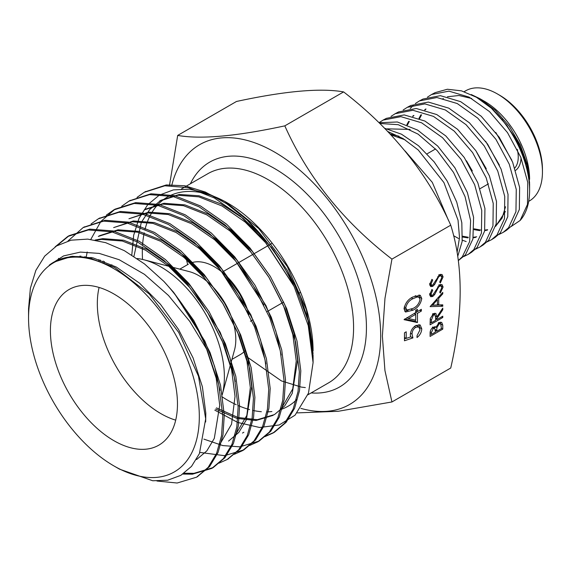 <?xml version="1.0" encoding="UTF-8"?>
<svg xmlns="http://www.w3.org/2000/svg" width="571" height="571" viewBox="0 0 571 571"><rect width="100%" height="100%" fill="white"/><g stroke="black" fill="none" stroke-linecap="round" stroke-linejoin="round"><path stroke-width="0.86" d="M442.768 316.198L442.768 317.512L430.106 324.82L430.277 318.482L433.489 313.679L435.83 313.379L436.922 316.884L442.768 308.133L442.768 309.76L436.922 318.504L436.922 319.567L442.768 316.198M412.919 296.963L420.277 295.278L421.776 298.576C420.649 304.122 417.701 307.997 412.919 310.196L405.517 312.03L404.047 308.811C405.153 303.208 408.108 299.254 412.919 296.963M412.912 337.911L404.475 340.78L404.475 332.793L406.209 331.794L406.209 338.417L410.642 336.904L410.313 334.799C410.613 330.766 412.455 327.661 415.831 325.484L420.163 324.963L421.776 328.846C421.541 332.372 419.956 335.27 417.016 337.532L417.016 335.784L420.042 329.745L418.779 326.94L415.767 327.269C413.347 328.946 412.112 331.223 412.048 334.121L412.912 337.911L410.592 336.733M450.74 225.181C427.686 173.605 391.977 129.182 343.606 91.91L284.815 125.856C307.869 177.424 343.578 221.848 391.942 259.12L450.74 225.181C463.302 265.379 463.302 312.994 450.74 368.017L391.942 401.963L338.232 411.284L297.27 412.89M391.942 259.12L384.975 298.312L382.377 336.069L384.94 370.572L391.942 401.963M417.451 313.322L417.451 322.558L404.047 319.667L415.717 312.573L415.717 310.324L417.451 309.325L417.451 311.573L421.341 309.325L421.341 311.074L417.451 313.322L415.717 312.323M442.768 325.177L442.768 329.132L430.106 336.44L430.106 333.592C429.963 330.959 431.005 328.803 433.239 327.133L435.937 327.269L439.17 322.586L441.661 322.337L442.768 325.177L441.105 324.214M435.473 326.848L434.895 326.669M442.768 306.263L430.106 306.634L442.768 292.388L442.768 293.815L438.706 298.319L438.706 304.95L442.768 304.828L442.768 306.263L440.626 305.021L431.134 305.307M439.663 284.808L442.033 284.608L443.089 287.006L440.327 293.051L439.684 292.188L441.79 287.755L441.055 286L439.649 286.128L438.407 287.37L434.659 294.565L432.732 296.492L430.677 296.72L429.777 294.6L431.926 289.461L432.704 290.204L431.076 293.994L431.619 295.321L432.682 295.214L439.663 284.808M439.663 274.687L442.033 274.487L443.089 276.885L440.327 282.93L439.684 282.06L441.79 277.634L441.055 275.872L439.649 276.007L438.407 277.249L434.659 284.444L432.732 286.371L430.677 286.599L429.777 284.472L431.926 279.34L432.704 280.075L431.076 283.873L431.619 285.2L432.682 285.093L439.663 274.687M343.606 91.91C320.559 87.834 284.85 91.025 236.48 101.474L177.688 135.42C200.735 139.495 236.444 136.305 284.815 125.856M169.48 185.496L177.688 135.42M300.86 408.379A149.987 86.599 -120 0 0 380.686 335.805A149.987 86.599 -120 0 0 287.577 160.501A149.987 86.599 -120 0 0 171.735 185.482M514.835 167.988A28.329 16.359 -120 0 0 517.262 149.352M313.065 353.492L306.37 309.675L287.27 266.507L258.699 228.514L224.888 201.449L227.708 203.076A120.745 69.712 60 0 1 313.086 350.844M296.82 399.457A120.745 69.712 60 0 1 288.077 406.238A120.745 69.712 60 0 1 280.732 409.55M271.875 411.541A120.745 69.712 60 0 1 266.964 411.884M261.34 411.705A120.745 69.712 60 0 1 253.067 410.449M249.591 409.6A120.745 69.712 60 0 1 238.1 405.524M236.251 404.696A120.745 69.712 60 0 1 221.684 396.531M142.536 259.441A120.745 69.712 60 0 1 142.45 247.065M142.579 244.873A120.745 69.712 60 0 1 144.213 232.818M145.041 229.249A120.745 69.712 60 0 1 167.332 197.095A120.745 69.712 60 0 1 226.316 202.284M144.984 191.899L166.304 184.947L184.84 185.768L205.367 192.042L226.601 203.711L247.107 219.985L273.766 250.376L294.864 285.407L308.411 321.63L313.086 355.512L313.086 362.614L308.24 325.591L294.108 286.464L263.866 240.013L240.42 216.173L214.361 197.973L188.294 187.631L164.848 185.789L144.242 192.313L136.997 197.423M247.107 219.985A136.426 78.769 60 0 1 294.108 286.464M214.81 410.135L237.722 422.447L259.677 427.501L279.226 424.967L295.079 415.167L308.468 393.183L313.086 362.614M224.888 201.449L206.788 193.077L189.372 189.179L173.377 189.893L159.259 195.168L147.696 204.746L139.031 218.315L133.664 235.302L131.794 255.001M28.55 318.054A120.745 69.712 60 0 1 113.936 268.755A120.745 69.712 60 0 1 199.315 416.644A120.745 69.712 60 0 1 113.929 465.936A120.745 69.712 60 0 1 28.55 318.054L28.55 308.804L30.399 288.148L35.837 270.418L44.695 256.122L56.586 245.937L71.111 240.184L87.698 239.113L105.628 242.654L124.371 250.683L144.499 263.916L163.884 281.424L173.505 292.181L193.776 320.531L210.092 352.607L220.513 385.204L224.289 415.031L222.983 434.866L218.072 452.446L209.578 466.571L197.238 476.778M56.736 245.844L69.17 235.659L89.79 229.121L113.229 230.97L139.295 241.312L165.362 259.512L188.808 283.344L209.079 311.695L225.395 343.771L235.816 376.368L239.592 406.195L238.285 426.037L233.368 443.631L224.867 457.749L213.261 467.535L193.904 473.345L184.119 473.209M83.773 227.237L105.093 220.292L128.532 222.133L154.598 232.476L180.664 250.676L204.111 274.515L224.382 302.866L240.698 334.934L251.119 367.531L254.894 397.359L253.588 417.208L248.663 434.802L240.163 448.92L227.843 459.105M99.076 218.4L120.395 211.456L143.835 213.297L169.901 223.639L195.967 241.84L219.414 265.679L239.684 294.029L256.001 326.098L266.421 358.702L270.197 388.523L268.891 408.358L263.98 425.937L255.494 440.055L243.896 449.848L224.51 455.672L199.921 452.425M86.178 257.492L87.177 251.989M90.81 239.406L100.839 221.469L115.099 209.143L135.698 202.619L159.138 204.461L185.204 214.803L211.27 233.011L234.717 256.843L254.987 285.193L271.304 317.269L281.724 349.866L285.5 379.686L284.194 399.543L279.269 417.137L270.761 431.262L259.141 441.048L239.813 446.836L222.761 445.58L203.89 439.12M100.296 261.147L100.346 259.991M129.681 200.735L151.001 193.783L174.441 195.625L200.507 205.974L226.573 224.175L250.019 248.007L270.29 276.357L286.606 308.433L297.027 341.03L300.803 370.85L299.497 390.692L294.579 408.279L286.085 422.404L274.48 432.19L265.544 436.066M163.884 281.424A136.426 78.769 60 0 1 207.216 350.087L189.729 321.345L168.452 295.45L144.449 274.323L119.153 259.719L99.261 253.41L80.404 252.096L63.567 255.929L49.234 265.187A121.173 69.962 60 0 1 53.645 262.239A121.173 69.962 60 0 1 91.182 258.577L114.671 267.485L149.309 294.044L178.723 332.429L198.494 376.246L205.681 418.814L199.415 453.61L191.521 466.379L180.843 475.336L167.696 480.204L152.75 480.761L119.517 469.162L113.929 465.936M264.908 436.644L273.052 433.018L284.644 423.225L293.13 409.107L298.048 391.528L299.347 371.692L295.571 341.872L285.15 309.268L268.834 277.199L248.563 248.849L225.117 225.01L199.058 206.809L172.992 196.467L149.545 194.625L128.946 201.149L121.694 206.259M98.969 259.534L98.904 260.676M249.606 445.48L257.699 441.883L269.312 432.097L277.813 417.972L282.738 400.378L284.044 380.529L280.268 350.701L269.847 318.104L253.531 286.028L233.261 257.678L209.814 233.846L183.755 215.645L157.689 205.303L134.242 203.454L113.686 209.957L106.392 215.096M85.029 256.45L84.893 257.278M234.303 454.316L242.418 450.705L254.024 440.912L262.517 426.794L267.435 409.207L268.741 389.365L264.965 359.537L254.545 326.94L238.228 294.864L217.958 266.514L194.511 242.682L168.452 224.482L142.386 214.139L118.939 212.291L98.326 218.829L91.089 223.932M71.703 256.35L71.596 256.743M219 463.152L227.13 459.527L238.728 449.741L247.222 435.623L252.139 418.036L253.438 398.194L249.663 368.374L239.242 335.777L222.926 303.701L202.655 275.35L179.208 251.518L153.149 233.318L127.083 222.968L103.636 221.127L83.059 227.636L68.006 240.969M58.592 258.349L57.971 260.076M182.877 474.073L192.456 474.18L211.784 468.391L223.404 458.606L231.905 444.481L236.829 426.887L238.136 407.03L234.36 377.21L223.939 344.613L207.623 312.537L187.352 284.187L163.906 260.355L137.847 242.154L111.78 231.805L88.334 229.963L67.756 236.473L55.144 246.843M156.968 481.032L177.153 483.016L196.531 477.199L208.13 467.406L216.616 453.288L221.534 435.702L222.833 415.866L218.686 384.419L207.216 350.087M113.936 440.705A89.84 51.868 -120 0 0 158.852 445.152A89.84 51.868 -120 0 0 172.628 373.163A89.84 51.868 -120 0 0 113.936 293.994A89.84 51.868 -120 0 0 69.012 289.547A89.84 51.868 -120 0 0 55.244 361.536A89.84 51.868 -120 0 0 113.936 440.705M191.328 262.838A52.118 30.092 60 0 1 214.418 266.778A52.118 30.092 60 0 1 249.006 314.607M245.616 350.002A52.118 30.092 60 0 1 240.477 354.47L231.912 359.416M144.07 259.819L189.215 271.603A52.118 30.092 60 0 1 198.951 275.707A52.118 30.092 60 0 1 234.495 350.03L222.126 395.018A89.84 51.868 60 0 0 160.858 266.9A89.84 51.868 60 0 0 144.07 259.819A89.84 51.868 60 0 0 137.133 258.513M175.704 420.156A89.84 51.868 60 0 1 99.09 287.456M53.738 262.182L72.196 256.293L93.087 257.892L116.313 267.035L139.538 283.159L160.43 304.293L178.502 329.431L193.062 357.874L202.398 386.788L205.817 413.233L205.667 422.005M175.675 295.385L204.861 341.108L214.589 366.261L219.985 390.428M70.633 256.836L70.932 256.443M95.1 240.048L102.801 238.628L123.693 240.227L146.918 249.37L170.144 265.494L191.035 286.621L220.163 332.272L229.892 357.432L235.288 381.592M80.575 256.757L80.911 256.094M99.725 235.637L118.104 229.792L138.996 231.391L162.221 240.534L185.447 256.657L206.338 277.784L224.41 302.93L238.971 331.373L248.306 360.28L251.725 386.731L246.301 419.921L238.814 432.433L228.557 441.09M91.674 258.684L91.995 257.642M113.658 227.593L133.407 220.956L154.298 222.554L177.524 231.698L200.749 247.821L221.641 268.948L250.769 314.6L260.497 339.759L265.893 363.927M104.243 262.617L104.414 261.468M128.953 218.757L148.71 212.119L169.601 213.718L192.827 222.861L216.052 238.985L236.944 260.119L266.072 305.763L275.8 330.923L281.196 355.091M145.669 209.107L164.013 203.283L184.904 204.882L208.13 214.025L231.355 230.149L252.246 251.283L270.319 276.421L284.879 304.864L294.215 333.778L297.634 360.222L292.216 393.405L284.729 405.91L274.48 414.575L257.343 419.699L237.971 417.494L216.43 407.88M133.935 256.372L141.301 222.419L149.773 209.45L160.951 200.285L179.315 194.454L199.051 195.782L220.984 203.897L243.153 218.422L263.509 237.786M271.218 246.943L287.242 270.276L300.225 296.128L308.904 322.351L312.737 346.754M206.488 348.681L216.181 378.195L219.728 405.203L214.303 438.385L206.823 450.89L196.574 459.555M69.783 256.929L70.076 256.557M96.192 240.248L101.41 239.427L122.301 241.026L145.526 250.169L168.752 266.293L189.643 287.427L207.716 312.565L222.276 341.008L231.612 369.922L235.031 396.367L231.54 424.224L219.528 444.873M79.626 256.686L79.954 256.051M98.326 236.437L116.712 230.591L137.604 232.19L160.829 241.34L184.055 257.457L204.946 278.591L223.018 303.729L237.579 332.172L246.915 361.086L250.334 387.531L246.843 415.388L234.831 436.037M90.603 258.435L90.932 257.414M113.643 227.601L132.015 221.762L152.907 223.361L176.132 232.504L199.358 248.628L220.249 269.755L248.599 313.772M103.037 262.146L103.215 261.011M128.96 218.757L147.318 212.926L168.209 214.525L191.435 223.668L214.66 239.791L235.552 260.918L263.902 304.935M144.277 209.914L162.621 204.09L183.512 205.688L206.738 214.832L229.963 230.955L250.855 252.082L268.927 277.228L283.487 305.671L292.823 334.577L296.242 361.029L292.752 388.887L280.739 409.535M273.102 415.374L255.951 420.506L236.858 418.379L215.631 409.043M159.58 201.078L177.924 195.253L198.815 196.852L222.04 205.995L245.266 222.119L266.157 243.253L293.872 285.957M521.016 157.817A30.299 17.494 60 0 1 515.634 170.358M464.166 91.667L465.643 90.818A63.631 36.737 60 0 1 497.455 93.972L499.596 95.207A60.605 34.988 60 0 1 542.45 169.43L542.45 171.9A63.631 36.737 60 0 1 529.274 201.028L528.689 201.37M499.596 95.207L497.455 93.972A63.631 36.737 60 0 1 542.45 171.9M419.442 100.91L422.968 99.054L440.405 95.671L460.683 101.667L481.175 116.22L499.282 137.34L512.644 162.185L519.617 187.374L519.339 209.514L511.959 225.602L506.541 230.263L503.144 232.397L508.568 227.729L515.956 211.62L516.263 189.422L509.261 164.198L495.892 139.288L477.749 118.133L457.243 103.537L436.901 97.527L419.442 100.91L415.31 103.565M431.548 94.522L435.152 92.623L447.393 89.247L461.461 90.846L476.464 97.284L491.345 108.183A77.242 44.595 60 0 1 529.595 190.436A77.242 44.595 60 0 1 520.124 220.47L527.483 204.432L527.747 182.385L520.809 157.31L507.491 132.608L489.497 111.595L469.098 97.12L448.934 91.139L431.548 94.522L427.451 97.156M498.747 234.567L503.144 232.397M407.316 107.312L410.763 105.492L428.371 102.073L448.756 108.14L469.405 122.794L487.584 144.07L501.06 169.052L508.04 194.418L507.776 216.695L500.317 232.918L494.886 237.593L491.531 239.706L496.998 235.002L504.464 218.757L504.743 196.424L497.734 171.014L484.258 145.969L466.029 124.664L445.359 109.967L424.924 103.901L407.316 107.312L403.169 109.975M413.782 104.828L410.235 108.533M453.581 235.716L458.499 238.442M462.303 240.17L466.164 241.569M487.127 241.876L491.531 239.706M395.175 113.715L398.587 111.916L416.259 108.49L436.794 114.571L457.549 129.31L475.871 150.715L489.418 175.882L496.485 201.42L496.199 223.889L488.705 240.213L483.23 244.93L479.947 246.993L485.429 242.275L492.959 225.902L493.23 203.404L486.178 177.802L472.588 152.593L454.252 131.144L433.446 116.377L412.904 110.267L395.175 113.715L391.007 116.391M475.507 249.184L479.947 246.993M383.077 120.103L386.417 118.34L404.197 114.907L424.888 121.038L445.78 135.912L464.237 157.46L477.834 182.82L484.936 208.508L484.622 231.105L477.092 247.514L471.553 252.275L468.348 254.295L473.88 249.527L481.439 233.082L481.753 210.449L474.644 184.704L461.018 159.309L442.539 137.704L421.619 122.808L400.892 116.655L383.077 120.103L379.016 122.686M463.852 256.507L468.348 254.295M379.073 122.744L397.366 121.987L417.672 130.109L437.664 146.026L454.887 167.76L467.378 192.563L473.595 217.365L472.916 239.013L465.451 254.83L458.32 260.604M458.306 260.526L462.317 256.8L469.647 241.533L470.632 220.67L465.065 196.681L453.517 172.413L437.265 150.708L418.115 134.156L398.237 124.685L379.822 123.472M384.668 128.297L401.506 134.206L418.486 145.719L434.146 161.879L447.271 181.228L456.743 202.148L461.825 222.79L462.167 241.397L457.714 256.4M457.093 252.525L459.512 237.6L458.035 220.156L443.931 182.584L418.286 150.023L403.155 138.61L387.809 131.523M405.082 150.972L432.297 182.356L448.499 220.427M491.345 108.183L506.777 125.242L519.01 144.913L526.869 165.219L529.595 183.955L529.595 190.436M529.595 182.884L527.311 164.641L520.331 145.07L509.353 126.362L495.457 110.396L479.983 98.726L484.601 101.388A63.631 36.737 60 0 1 529.595 179.323M479.983 98.726L471.253 94.536M511.095 226.544L520.124 220.47M527.311 164.641L517.426 140.73L501.852 119.096M511.816 160.201L495.792 132.472M426.002 108.997L425.045 110.01M421.534 114.842L419.599 118.625M474.123 228.821L480.696 230.042M484.815 230.077L487.677 229.706M495.642 226.323L505.392 211.527M499.382 165.119L485.628 141.28M413.939 115.442L412.997 116.413M409.336 121.338L407.444 124.999M462.574 236.201L468.313 237.258M473.252 237.308L476.692 236.787M486.292 168.773L475.886 150.737M472.324 170.943L466.421 160.779M410.149 129.431L387.309 128.839M398.979 136.241L390.221 134.057M471.739 98.519L458.977 95.507L447.464 96.749M443.382 98.483L442.696 98.862M425.459 109.125L424.674 109.91M420.891 114.821L418.971 118.383M474.087 229.656L479.719 230.62M484.722 230.577L487.32 230.149M495.692 226.123L502.087 218.108L505.521 206.738M413.411 115.556L412.633 116.32M408.693 121.323L406.823 124.749M462.539 237.029L468.049 237.9M473.166 237.8L475.714 237.365M405.039 139.788L391.014 134.906M404.475 337.418L406.209 338.417M418.936 324.606L419.628 327.611L421.776 328.846M418.779 326.94L415.909 325.441M414.403 326.484L415.767 327.269M410.456 333.2L412.048 334.121M410.363 335.598L410.77 336.669M406.002 338.296L404.475 338.81M415.31 320.031L415.31 321.316L417.451 322.558M415.31 321.316L404.575 319.003M415.717 310.574L417.451 311.573M419.828 310.203L421.341 311.074M416.823 311.209L415.717 311.845M415.31 312.808L415.31 314.079M415.717 320.124L415.717 314.321L408.393 318.547L415.717 320.124M414.203 313.443L415.717 314.321M406.88 317.676L408.393 318.547M419.028 294.9L419.628 297.334L421.776 298.576M419.628 297.334L419.614 297.841M411.356 309.296L412.919 310.196M408.087 310.346L404.618 311.152M404.282 306.884L405.774 307.748L406.866 310.06L412.912 308.454C416.644 306.834 419.021 303.858 420.042 299.511L418.971 297.213L415.324 295.728M404.068 308.183L406.866 310.06M411.441 297.869L412.912 298.719C409.193 300.417 406.816 303.429 405.774 307.748M415.103 295.828L417.151 297.006L412.912 298.719M418.971 297.213L417.151 297.006M441.469 328.382L442.768 329.132M440.348 322.123L440.619 323.75M434.724 326.662L434.631 328.254M431.405 332.6L431.405 334.378L435.459 332.036L434.695 328.289L433.268 328.432L431.405 332.6L430.206 331.908M430.106 333.628L431.405 334.378M432.276 327.861L433.268 328.432M436.758 330.416L436.758 331.287L441.469 328.568L440.662 323.771L439.17 323.893L436.908 327.597L436.758 330.416L435.38 329.617M435.452 330.53L436.758 331.287M435.994 327.062L436.908 327.597M438.171 323.322L439.17 323.893M441.633 316.855L442.768 317.512M434.495 313.251L434.752 314.749M435.559 316.106L436.922 316.884M441.983 309.304L442.768 309.76M435.637 317.762L436.922 318.504M435.63 318.825L436.922 319.567M431.405 320.017L431.405 322.758L435.623 320.324L435.644 317.633L434.916 314.849L433.489 314.992L431.405 320.017L430.177 319.31M430.106 322.008L431.405 322.758M432.483 314.414L433.489 314.992M441.918 293.33L442.768 293.815M437.864 297.834L438.706 298.319M436.565 299.275L437.407 299.761L432.575 305.135L437.407 304.985L437.407 299.761M437.407 304.2L438.706 304.95M431.726 304.643L432.575 305.135M440.726 284.394L440.948 285.771L443.089 287.006M438.678 285.571L439.649 286.128M437.572 286.892L438.407 287.37M433.839 294.086L434.659 294.565M431.019 294.979L430.591 295.257L432.732 296.492M430.591 295.257L429.892 295.571M431.776 289.668L432.704 290.204M429.934 293.337L431.076 293.994M440.726 274.273L440.948 275.643L443.089 276.885M438.678 275.45L439.649 276.007M437.572 276.771L438.407 277.249M433.839 283.965L434.659 284.444M431.019 284.85L430.591 285.136L432.732 286.371M430.591 285.136L429.892 285.443M431.776 279.547L432.704 280.075M429.934 283.209L431.076 283.873M190.393 183.776A129.838 74.965 60 0 1 274.63 168.559A129.838 74.965 60 0 1 364.526 304.95A129.838 74.965 60 0 1 311.138 392.919M181.442 188.944L207.823 173.712A120.745 69.712 60 0 1 268.199 179.694A120.745 69.712 60 0 1 347.082 286.1A120.745 69.712 60 0 1 328.575 382.856L307.897 394.789M248.942 363.22A120.745 69.712 60 0 1 248.285 362.656M187.681 264.594A120.745 69.712 60 0 1 185.903 257.05M435.545 290.689L436.387 291.174M435.545 280.568L436.387 281.053M435.587 148.931L427.079 153.842M271.689 243.553L269.562 244.788M269.177 245.002L222.126 272.167M488.441 183.841L480.047 188.687M300.218 292.509L298.576 293.458M283.687 302.059L267.064 311.652M253.081 319.724L250.455 321.245M305.321 387.566L301.424 387.117L281.375 380.9L246.622 356.647M190.643 262.146L190.343 260.99M196.517 477.206L197.973 476.364M211.812 468.37L213.269 467.528M227.122 459.534L228.571 458.699M242.425 450.697L243.881 449.862M257.728 441.868L259.177 441.026M273.031 433.032L274.48 432.19M67.735 236.487L69.191 235.645M83.038 227.651L84.494 226.815M98.348 218.814L99.797 217.972M113.643 209.978L115.099 209.143M128.953 201.142L130.402 200.307M144.256 192.313L145.705 191.471M179.801 269.141L188.359 264.202M110.71 265.472L111.923 264.773M242.475 433.054L243.874 432.247M98.355 236.43L99.747 235.623M144.256 209.921L145.655 209.122M159.559 201.085L160.958 200.285M434.695 328.289L432.554 327.055M440.662 323.771L438.521 322.536M434.916 314.849L432.775 313.607M441.055 286L438.913 284.758M431.619 295.321L429.478 294.086M441.055 275.872L438.913 274.637M431.619 285.2L429.478 283.965"/></g></svg>

